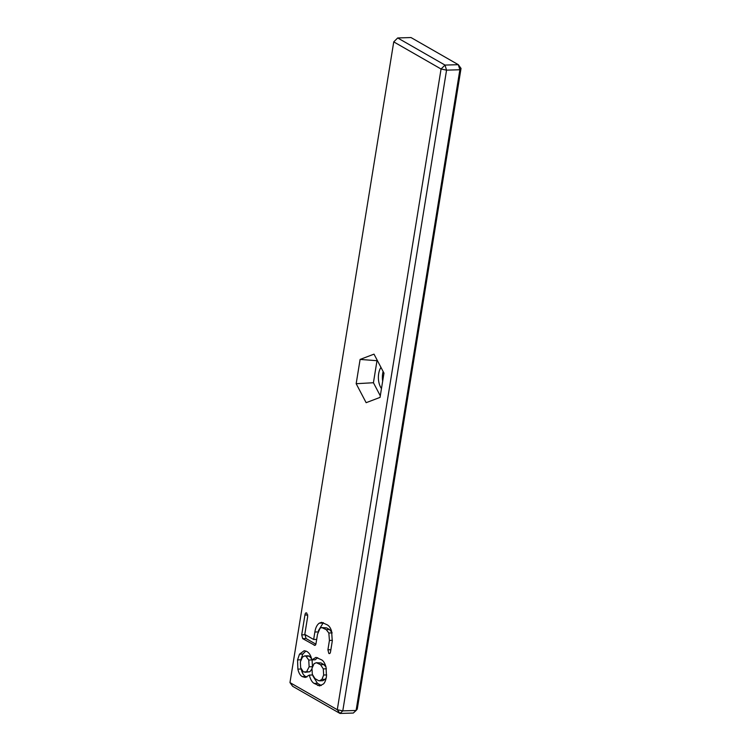 <?xml version="1.0" encoding="UTF-8"?>
<svg xmlns="http://www.w3.org/2000/svg" width="751" height="751" viewBox="0 0 751 751"><rect width="100%" height="100%" fill="white"/><g stroke="black" fill="none" stroke-linecap="round" stroke-linejoin="round"><path stroke-width="1.13" d="M461.03 68.407L459.875 69.749L356.096 710.474L357.251 709.122L461.03 68.407L458.317 64.68L411.004 37.55L397.692 37.954L393.749 41.878L397.692 37.954L445.005 65.084L446.554 70.153L342.785 710.868L339.996 713.45L292.683 686.32L289.97 682.593L393.749 41.878L441.062 69.008L337.283 709.723L289.97 682.593M353.308 713.046L339.996 713.45L337.283 709.723L342.785 710.868L356.096 710.474L353.308 713.046M382.672 381.142A13.678 7.67 88.3 0 1 383.113 371.492M374.007 354.143L360.105 359.429L356.171 383.705L366.141 402.686L380.044 397.392L383.977 373.125L374.007 354.143M314.106 683.401C312.031 682.208 310.435 679.43 309.309 675.083L305.253 677.458L302.268 676.604C300.156 675.393 298.691 672.896 297.884 669.122L297.556 659.913L299.489 654.168L304.193 650.704L306.784 651.436C309.309 652.882 310.998 655.698 311.834 659.885L316.011 657.36L321.663 659.885C323.512 660.946 324.967 663.368 326.047 667.151L326.469 676.379C325.868 680.115 324.864 682.631 323.474 683.936L319.588 685.935L314.106 683.401L317.438 683.297L312.914 675.984M314.81 645.353L302.691 638.622L301.714 634.858L304.925 615.05C305.225 613.182 305.835 612.516 306.755 613.041L307.703 616.496L304.793 634.417L313.655 639.495L314.866 632.013C315.57 627.686 317.053 624.729 319.306 623.152L321.616 622.335L327.211 624.813C329.257 625.977 330.722 628.165 331.613 631.347L332.271 641.082L330.571 651.586C330.29 653.323 329.708 653.924 328.816 653.417L327.915 649.812L329.426 640.443L328.835 632.999L326.225 629.657L321.775 627.564L320.029 628.277L317.513 634.266L316.002 643.569C315.739 645.212 315.063 645.719 313.984 645.1L315.439 645.053M306.173 612.872L306.755 613.041M329.398 653.595L329.877 653.389M458.317 64.68L445.005 65.084L441.062 69.008L446.554 70.153L459.875 69.749L458.317 64.68M380.954 367.38A13.678 7.67 -91.7 0 0 381.47 388.586M360.105 359.429L376.993 360.696L373.425 382.738L380.297 395.824M356.171 383.705L373.425 382.738M309.309 675.083L312.529 674.989M321.297 685.494L317.438 683.297M311.834 659.885L315.167 659.791L317.692 657.669M297.556 659.913L300.86 659.81L302.813 654.074L305.901 651.014M306.868 677.092L305.601 676.51C303.479 675.29 302.015 672.793 301.207 669.019M315.871 644.17L306.023 638.528L305.075 634.576M332.167 632.896L329.548 629.554L326.666 627.902L321.775 627.564M318.415 630.718L323.315 622.654M313.655 639.495L316.678 639.401M301.714 634.858L305.047 634.764M325.99 666.954L323.878 664.597L321.024 662.964L316.34 662.711L314.106 663.659L311.965 668.362L312.332 674.351L314.988 678.604L318.471 680.594L319.391 680.828L321.935 679.373L323.662 675.027L323.296 668.888L320.546 664.701L316.34 662.711M319.391 680.828L322.714 680.725L325.258 679.27L326.206 677.806M311.599 658.824L309.337 656.149L308.032 655.801L304.699 655.895L302.437 657.116L300.353 661.847L300.644 667.648L303.329 671.873L306.549 671.845L309.13 666.804L308.755 660.073L312.05 659.885M312.454 666.7L312.078 659.969M304.962 672.305L309.881 671.741L311.872 669.066M308.755 660.073L306.004 656.252L304.699 655.895M317.645 685.428L320.977 685.325M299.489 654.168L302.813 654.074M297.884 669.122L301.151 669.019M302.268 676.604L305.601 676.51M302.691 638.622L306.023 638.528M323.334 627.996L326.666 627.902M326.225 629.657L329.548 629.554M328.835 632.999L331.998 632.896M329.426 640.443L332.374 640.35M327.915 649.812L330.872 649.718M319.306 623.152L322.639 623.048M314.866 632.013L318.011 631.92M304.925 615.05L307.788 614.966M317.692 663.067L321.024 662.964M320.546 664.701L323.878 664.597M323.296 668.888L326.432 668.794M323.662 675.027L326.666 674.933M321.935 679.373L325.258 679.27M306.004 656.252L309.337 656.149M309.13 666.804L312.332 666.71M306.549 671.845L309.881 671.741"/></g></svg>
